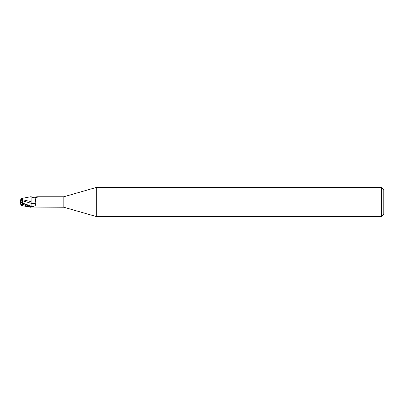 <?xml version="1.0" encoding="UTF-8"?>
<svg xmlns="http://www.w3.org/2000/svg" width="404" height="404" viewBox="0 0 404 404"><rect width="100%" height="100%" fill="white"/><g stroke="black" fill="none" stroke-linecap="round" stroke-linejoin="round"><path stroke-width="0.61" d="M96.293 216.544L63.832 207.237L63.832 196.763L96.293 187.456L381.618 187.456L383.8 189.638L383.8 214.362L381.618 216.544L96.293 216.544L96.293 187.456M381.618 216.544L381.618 187.456M31.108 206.777L33.436 206.378C35.527 205.838 36.082 204.783 35.098 203.212L35.84 197.975L38.057 196.844L37.85 197.208M31.108 206.787L31.108 203.303L31.108 207.176L31.098 206.101L31.113 207.176L31.527 207.05A5.631 3.106 -23.7 0 0 31.522 207.055L63.832 207.237M22.922 203.581L22.498 203.061L22.503 200.783L31.073 203.298L31.073 201.561L31.108 203.308L31.108 196.819L34.057 197.122L37.284 196.763L63.832 196.763M37.284 196.763L38.057 196.844A5.914 3.262 -156.3 0 1 34.057 197.122M31.522 196.945A5.631 3.106 -156.3 0 0 34.976 197.915L36.052 197.849M31.108 203.313A5.934 3.277 -156.3 0 0 35.098 203.212M21.079 198.561L31.108 196.682L31.108 197.92M31.108 201.636L20.826 199.334M20.811 199.379L20.695 199.733M21.079 205.439L29.83 207.116L22.382 204.252L20.816 204.646L20.2 201.995L22.659 203.242M22.387 203.227L20.301 201.98M29.83 207.116L31.108 207.318L31.108 206.974L22.382 203.227L22.382 204.252M31.073 203.298L31.098 206.101M20.513 200.288L20.841 199.288M22.503 200.783L22.568 200.248L20.528 200.243L20.816 199.354M20.811 204.621L20.695 204.267M22.568 200.248L20.2 202.005L20.528 200.243M31.108 206.116A8.196 4.525 -156.3 0 0 33.436 206.378M22.498 203.061L31.093 206.106"/></g></svg>
